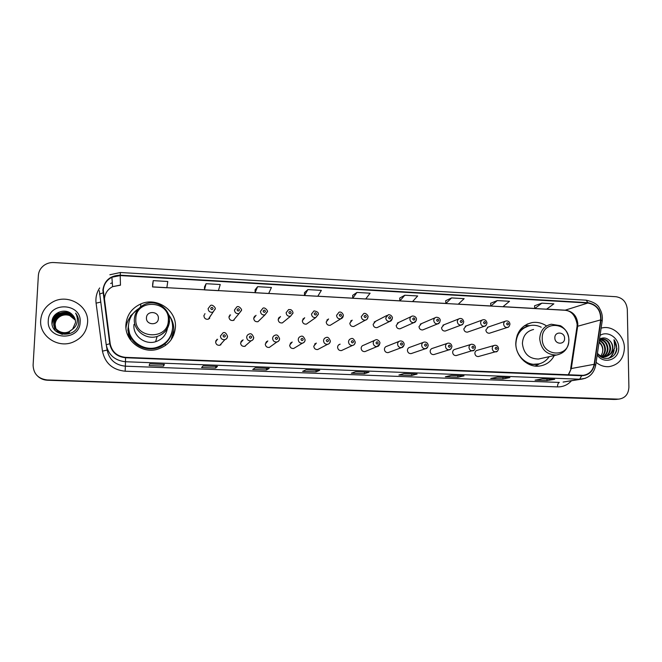 <?xml version="1.0" encoding="UTF-8"?>
<svg xmlns="http://www.w3.org/2000/svg" width="662" height="662" viewBox="0 0 662 662"><rect width="100%" height="100%" fill="white"/><g stroke="black" fill="none" stroke-linecap="round" stroke-linejoin="round"><path stroke-width="0.99" d="M546.224 325.729C541.773 322.874 537.048 321.831 532.058 322.593C521.913 325.075 516.484 331.96 515.781 343.23C515.533 356.123 527.498 367.691 539.315 366.078C546.009 365.167 551.007 361.651 554.317 355.519M125.888 324.843C124.63 340.607 141.916 353.963 157.349 349.304C168.322 345.705 174.346 338.332 175.422 327.177C176.729 310.263 156.795 296.725 140.874 303.908C131.779 308.07 126.781 315.046 125.888 324.843M172.658 337.306L173.659 331.687M216.822 340.301L215.597 341.849C215.886 344.348 217.293 345.49 219.817 345.274L224.848 339.664C222.192 339.887 220.711 338.679 220.405 336.056L223.053 332.787C224.807 331.952 226.28 333.11 227.471 336.263C227.347 337.984 226.47 339.118 224.848 339.664C226.487 339.167 227.389 338.075 227.546 336.379M221.017 343.934L220.744 344.902M241.489 341.385L243.12 339.846L240.579 342.949C240.86 345.407 242.242 346.54 244.708 346.367L251.014 340.847C248.424 341.029 246.976 339.829 246.678 337.248C246.835 335.56 247.72 334.476 249.342 333.987C251.039 333.185 252.479 334.335 253.662 337.454C253.563 339.159 252.685 340.293 251.014 340.847C252.669 340.376 253.571 339.283 253.736 337.57M245.412 345.754L245.197 346.218M265.859 342.453L267.82 340.938L265.272 344.041C265.545 346.458 266.894 347.591 269.31 347.442L276.865 342.014C274.333 342.171 272.91 340.971 272.62 338.431C272.769 336.735 273.663 335.642 275.293 335.179C276.89 334.376 278.305 335.526 279.53 338.621C279.422 340.359 278.537 341.493 276.865 342.014C278.528 341.559 279.43 340.475 279.587 338.745M290.27 343.297L292.215 342.022L289.666 345.117C289.939 347.5 291.255 348.626 293.622 348.51L302.402 343.173C299.911 343.297 298.529 342.105 298.239 339.598C298.388 337.885 299.282 336.809 300.912 336.354C302.46 335.568 303.85 336.71 305.074 339.78C305 341.493 304.106 342.618 302.402 343.173C304.057 342.726 304.967 341.642 305.116 339.912M314.607 344.066L316.328 343.098L313.771 346.176C314.045 348.526 315.335 349.652 317.661 349.553L319.316 348.684M338.63 344.91L340.144 344.157C338.588 344.563 337.736 345.589 337.595 347.227C337.86 349.544 339.134 350.67 341.41 350.595L342.866 349.917M374.477 340.425L363.686 345.208C362.131 345.597 361.278 346.615 361.146 348.27C361.411 350.554 362.66 351.671 364.894 351.613L366.169 351.083M399.012 341.418L386.947 346.243C385.392 346.623 384.548 347.641 384.415 349.296C384.68 351.555 385.913 352.664 388.106 352.631L389.231 352.209M423.225 342.436L409.943 347.269C408.388 347.641 407.552 348.651 407.42 350.306C407.684 352.548 408.893 353.649 411.052 353.624L412.045 353.285M447.123 343.462L432.667 348.286C431.127 348.642 430.292 349.652 430.159 351.315C430.424 353.525 431.616 354.625 433.742 354.609L434.62 354.336M470.715 344.488L455.133 349.288C453.594 349.644 452.767 350.645 452.642 352.3C452.907 354.493 454.082 355.585 456.168 355.585L456.954 355.362M494.017 345.514L477.343 350.289C475.812 350.62 474.993 351.621 474.869 353.285C475.134 355.453 476.292 356.537 478.345 356.553L479.056 356.363M278.421 318.372L280.531 316.552L278.164 319.564C278.47 322.038 279.861 323.155 282.318 322.924L290.502 316.262C287.92 316.502 286.464 315.319 286.133 312.721L288.615 309.551L290.808 309.659C292.116 310.461 292.844 311.554 292.985 312.927L290.502 316.262L293.034 313.085M302.782 319.192L304.71 317.768L302.327 320.78C302.633 323.213 303.99 324.33 306.398 324.132L315.774 317.57C313.25 317.777 311.819 316.602 311.496 314.045L313.995 310.875C317.247 311.471 318.67 312.588 318.281 314.235L315.774 317.57L318.314 314.392M326.863 320.102L328.6 318.968L326.209 321.98C326.507 324.38 327.839 325.489 330.206 325.323L331.902 324.281M350.645 321.062L352.209 320.16L349.817 323.164C350.107 325.53 351.414 326.639 353.731 326.498L355.246 325.671M254.258 317.181L256.062 315.319L253.703 318.339C254.026 320.855 255.441 321.972 257.957 321.707L264.916 314.938C262.276 315.211 260.787 314.028 260.447 311.388L262.913 308.219C264.883 306.721 268.358 311.347 267.374 311.603L264.916 314.938L267.431 311.752M203.913 315.84C204.252 318.447 205.733 319.572 208.373 319.208L210.681 315.559M229.813 315.973L228.953 317.098C229.284 319.655 230.74 320.78 233.314 320.466L239.015 313.589C236.309 313.912 234.787 312.729 234.439 310.031L236.88 306.862C238.924 305.348 242.408 309.907 241.44 310.255L239.015 313.589L241.514 310.404M234.149 319.465L234 320.185M386.782 315.517L374.138 322.063L375.536 321.343L373.145 324.339C373.434 326.672 374.717 327.773 376.992 327.657L378.341 326.987M411.077 316.643L397.341 323.097L398.59 322.51L396.207 325.497C396.497 327.798 397.754 328.898 399.989 328.799L401.197 328.261M435.066 317.785L420.262 324.148L421.388 323.668L419.005 326.639C419.294 328.915 420.527 330.015 422.72 329.933L423.804 329.486M458.741 318.935L442.903 325.207L443.912 324.81L441.546 327.773C441.827 330.024 443.043 331.116 445.203 331.05L446.171 330.686M482.126 320.085L465.278 326.267L466.189 325.936L463.822 328.89C464.103 331.116 465.312 332.2 467.43 332.15L468.299 331.844M505.222 321.244L487.381 327.334L488.208 327.053L485.858 329.999C486.14 332.2 487.323 333.276 489.408 333.243L490.194 332.986M129.694 338.803L127.907 329.378L128.486 325.406M128.445 327.384L127.89 330.826M209.49 317.446L209.531 318.058M130.34 316.784C127.874 320.135 126.417 323.867 125.954 327.98M38.073 376.537C40.738 378.838 43.882 380.071 47.498 380.236L616.479 399.368M617.977 399.12L618.879 399.112C625.16 398.143 628.495 394.171 628.9 387.196L627.311 309.411C626.5 302.087 622.743 297.859 616.032 296.725L53.845 262.541C50.213 262.367 46.944 263.302 44.031 265.346C40.589 267.936 38.702 271.321 38.363 275.483L33.1 365.234C33.505 373.881 38.206 378.788 47.192 379.955L617.977 399.12L47.498 380.236L614.609 399.476M40.688 320.325C39.199 335.899 57.627 348.485 72.63 342.287C81.691 338.464 86.672 331.877 87.583 322.543C89.188 305.637 67.499 293.034 52.315 302.236C45.281 306.415 41.408 312.439 40.688 320.325C39.199 335.899 57.627 348.485 72.63 342.287C81.691 338.464 86.672 331.877 87.583 322.543C89.188 305.637 67.499 293.034 52.315 302.236C45.281 306.415 41.408 312.439 40.688 320.325M596.114 362.354C600.078 365.59 604.423 367.013 609.172 366.632C618.771 364.812 623.852 358.581 624.407 347.931C624.456 336.246 613.542 325.886 603.041 327.723L601.129 328.12L603.041 327.723C613.542 325.886 624.456 336.246 624.407 347.931C623.852 358.581 618.771 364.812 609.172 366.632C604.423 367.013 600.078 365.59 596.114 362.354M103.272 290.122C103.769 284.346 106.64 280.051 111.886 277.237L120.203 275.566L587.889 303.022C596.661 304.752 600.922 310.379 600.674 319.895L594.153 364.307C592.846 370.745 589.172 374.419 583.131 375.346L125.573 357.356C117.042 356.404 111.903 351.853 110.165 343.702L103.272 290.122M102.867 290.097L109.76 343.752C111.547 352.11 116.81 356.768 125.548 357.745L581.658 375.726C588.617 375.437 592.887 371.655 594.468 364.381L600.988 319.978C601.245 310.221 596.876 304.454 587.881 302.675L120.219 275.185C110.157 275.541 104.373 280.514 102.867 290.097M541.872 303.155L534.797 308.525L546.605 309.195L553.871 303.85L541.872 303.155L534.557 305.786M497.253 300.573L490.84 306.051L502.93 306.729L509.525 301.284L497.253 300.573L490.641 303.279M451.583 297.925L445.874 303.51L458.245 304.206L464.145 298.653L451.583 297.925L445.716 300.705M399.732 298.049L404.821 295.219L399.856 300.912L399.732 298.049M153.236 280.638L152.566 286.952L166.849 287.763L167.776 281.482L153.236 280.638L152.682 283.957M206.072 283.7L204.459 289.882L218.386 290.668L220.247 284.519L206.072 283.7L204.525 286.919M257.601 286.687L255.085 292.736L268.681 293.506L271.437 287.482L257.601 286.687L255.102 289.815M307.871 289.6L304.495 295.533L317.768 296.278L321.368 290.378L307.871 289.6L304.47 292.637M352.664 295.36L356.934 292.438L352.738 298.256L352.664 295.36M464.037 375.859L457.839 377.232L445.361 376.761L451.343 375.371L464.037 375.859L451.285 375.387M509.881 377.605L502.93 378.937L490.732 378.474L497.485 377.133L509.881 377.605L497.427 377.15M554.665 379.318L546.994 380.6L535.078 380.154L542.559 378.854L554.665 379.318L542.484 378.871M319.729 370.339L316.039 371.87L302.633 371.365L306.076 369.818L319.729 370.339L306.043 369.835M269.227 368.411L266.463 370L252.727 369.479L255.234 367.873L269.227 368.411L255.209 367.89M217.45 366.434L215.655 368.072L201.587 367.542L203.11 365.887L217.45 366.434L203.093 365.904M164.358 364.406L163.58 366.111L149.157 365.565L149.645 363.843L164.358 364.406L149.637 363.843L164.341 364.423M417.085 374.063L411.69 375.486L398.913 375.006L404.085 373.567L417.085 374.063L404.035 373.575M368.999 372.226L364.431 373.699L351.348 373.202L355.676 371.713L368.916 372.234M399.856 300.912L412.509 301.624L417.681 295.964L404.821 295.219M352.738 298.256L365.697 298.984L370.108 293.2L356.934 292.438M364.431 373.699L364.456 372.069M411.69 375.486L411.698 373.873M404.077 373.567L416.994 374.071M163.58 366.111L163.655 364.398M215.655 368.072L215.721 366.384M203.102 365.887L217.426 366.45M266.463 370L266.505 368.32M255.234 367.882L269.177 368.428M316.039 371.87L316.072 370.215M306.067 369.826L319.663 370.356M546.994 380.6L546.977 379.036M502.93 378.937L502.921 377.357M497.476 377.133L509.757 377.613M457.839 377.232L457.847 375.635M451.335 375.371L463.921 375.867M304.495 295.533L304.462 292.604M255.085 292.736L255.102 289.782M204.459 289.882L204.525 286.894M152.566 286.952L152.69 283.924M445.874 303.51L445.708 300.68M490.84 306.051L490.641 303.246M534.797 308.525L534.557 305.753M62.501 334.376C59.663 333.557 57.528 331.844 56.088 329.262L55.964 328.964M55.856 328.774L55.12 324.405C55.492 320.673 57.42 317.876 60.896 316.014C63.676 314.698 66.605 314.541 69.684 315.551L75.352 320.151M55.682 328.377L55.012 324.214C55.393 320.474 57.321 317.677 60.805 315.815C66.829 313.531 71.678 314.963 75.336 320.094M61.384 334.136L56.146 329.353M55.724 328.609C58.992 333.747 63.66 335.328 69.725 333.342L69.642 333.16C63.618 335.137 58.959 333.59 55.666 328.509M55.616 328.418L54.689 323.635C55.07 319.878 57.015 317.065 60.507 315.195C66.721 312.878 71.645 314.409 75.269 319.787M55.434 328.021L54.582 323.437C54.963 319.68 56.907 316.858 60.407 314.988C66.688 312.654 71.628 314.218 75.245 319.68M55.302 327.847C58.587 333.027 63.279 334.616 69.386 332.622L69.303 332.44C63.238 334.426 58.554 332.87 55.244 327.756L54.259 322.849C54.648 319.076 56.593 316.246 60.118 314.367C66.572 311.992 71.595 313.664 75.17 319.374M55.194 327.657L54.152 322.651C54.541 318.869 56.493 316.039 60.019 314.16C66.539 311.777 71.579 313.482 75.137 319.266M72.166 314.533C65.761 307.499 52.53 312.232 52.017 321.302C50.014 337.33 77.255 338.861 78.621 323.097L78.687 322.311C78.819 318.885 77.785 315.824 75.584 313.118C77.239 316.08 77.735 319.192 77.073 322.452C76.436 325.224 74.947 327.467 72.605 329.171L75.518 322.584C75.617 319.44 74.508 316.759 72.166 314.533L74.897 318.554M72.605 329.171L68.956 331.703C61.856 335.055 52.985 329.196 53.713 321.864C54.102 318.058 56.071 315.203 59.613 313.316C66.399 310.883 71.529 312.729 75.005 318.861M73.333 328.609L69.047 331.894C61.955 335.237 53.092 329.386 53.829 322.063C54.21 318.257 56.171 315.418 59.712 313.523C66.432 311.107 71.537 312.919 75.046 318.96M55.227 330.586L53.639 324.769M48.276 320.681C46.448 340.227 79.961 341.625 80.135 322.187C81.972 302.898 48.698 301.136 48.276 320.681M75.584 313.118L77.975 317.321M52.025 321.194C53.183 317.47 55.509 314.698 58.984 312.886M52.066 324.14C52.381 321.037 53.738 318.323 56.138 315.989M58.777 314.045L59.381 313.714M52.108 320.648C53.341 317.123 55.616 314.5 58.935 312.778M52.025 323.859C52.455 320.4 54.102 317.487 56.973 315.12M158.375 318.439C158.988 311.049 146.509 310.404 146.459 317.851C145.855 325.282 158.367 325.87 158.375 318.439M133.972 324.405L133.914 325.216C133.054 336.056 145.077 345.15 155.628 341.724C162.207 339.515 166.129 335.096 167.403 328.468M138.838 308.517C132.491 312.563 129.032 318.281 128.469 325.687C127.344 339.788 142.868 351.704 156.646 347.434C166.336 344.19 171.657 337.637 172.608 327.756C172.757 322.965 171.433 318.579 168.645 314.607M128.461 327.814L130.637 339.258M173.601 335.328L173.75 333.474M128.312 331.397L128.544 335.518M128.453 326.184C127.518 340.169 142.926 351.853 156.588 347.633C163.539 345.539 168.38 341.236 171.11 334.715M171.384 339.407L171.897 338.216M169.621 316.097C172.542 320.334 173.932 324.992 173.775 330.081L171.144 339.755M130.778 317.065L130.364 316.039L132.193 314.723M172.145 331.372C171.21 336.255 168.835 340.367 165.028 343.719C155.396 352.341 138.284 349.859 131.572 338.704L130.182 339.523M130.364 316.039L137.332 309.51M564.587 338.365C564.744 331.662 554.557 331.141 554.855 337.885C554.698 344.621 564.909 345.092 564.587 338.365M533.572 329.494C526.604 331.141 522.881 335.824 522.401 343.545C523.659 353.698 529.029 358.862 538.504 359.036L541.053 358.465M541.218 327.218C537.743 325.481 534.151 324.901 530.452 325.472C521.366 327.673 516.509 333.813 515.88 343.892C515.657 355.403 526.364 365.722 536.923 364.249C542.087 363.579 546.175 361.047 549.195 356.661M527.871 326.118C523.079 327.574 519.505 330.644 517.146 335.328M524.163 361.253C527.92 363.769 531.934 364.82 536.212 364.398L538.181 364.067M539.497 363.761L535.583 366.111M524.594 325.605L529.691 325.621M599.35 340.276C603.198 341.791 605.225 344.869 605.432 349.503C605.316 352.3 604.224 354.609 602.147 356.429M601.866 356.653L601.278 357.058M599.3 340.632C602.809 342.304 604.638 345.307 604.795 349.635C604.696 352.275 603.703 354.501 601.791 356.313M601.51 356.553L601.046 356.917M599.491 339.341C604.687 339.838 607.526 343.04 607.997 348.965C607.79 352.399 606.309 354.989 603.545 356.719M603.248 356.884L602.329 357.29M599.466 339.498C604.332 340.318 606.963 343.512 607.352 349.097C607.178 352.374 605.796 354.898 603.198 356.669M602.9 356.843L601.998 357.29M599.491 339.333L601.41 338.795C606.955 338.911 610.008 342.113 610.587 348.411C610.273 352.49 608.378 355.279 604.903 356.777M604.588 356.884L601.675 357.281M599.507 339.234L600.773 338.944C606.309 339.06 609.363 342.262 609.934 348.551C609.652 352.474 607.865 355.213 604.563 356.785M604.257 356.909L601.899 357.406M597.447 353.301C602.792 362.362 616.496 358.581 616.885 348.427L613.997 339.689L614.866 347.831L611.059 353.715L612.913 347.922C612.813 345.159 611.804 342.808 609.901 340.872C611.696 342.891 612.582 345.266 612.549 347.997C612.069 352.995 609.52 355.949 604.911 356.859L599.325 355.585M611.059 353.715L605.556 356.727C602.304 356.959 599.606 355.808 597.447 353.26M599.093 342.014C601.592 343.975 602.859 346.648 602.892 350.041L602.403 352.846L600.931 355.974M602.403 352.846L602.768 350.066C602.627 346.946 601.386 344.414 599.027 342.477M597.198 354.981C603.926 365.076 619.483 359.681 618.705 347.658C618.871 337.777 607.592 330.338 600.062 335.427M609.901 340.872C606.64 337.645 603.181 337.074 599.515 339.143M613.997 339.689C617.257 344.637 617.423 349.61 614.485 354.617M613.657 350.877C612.855 354.211 611.125 356.71 608.461 358.382M614.137 349.983C613.492 353.665 611.721 356.446 608.808 358.308M600.674 319.895L577.678 326.242L577.827 323.975C576.991 315.989 572.878 311.397 565.48 310.188L546.704 309.129M568.542 374.858L571.298 368.535L577.678 326.242L576.925 327.152L570.644 368.751M120.203 275.566L120.459 285.057L112.59 286.663C107.633 289.327 104.919 293.398 104.447 298.876L110.306 344.554M581.658 375.726L579.697 379.21L125.383 361.725C114.766 360.55 108.369 354.89 106.21 344.745L99.333 290.692M99.466 294.069L102.982 292.877M106.483 346.309L107.145 350.057C109.197 359.706 115.271 365.076 125.366 366.185L125.548 357.745M585.431 378.275L563.089 382.065M594.468 364.381L595.684 365.292M106.21 344.745L109.76 343.752M600.988 319.978L602.172 321.037M587.881 302.675L586.193 300.184L120.401 272.504L120.219 275.185M571.496 380.741C567.731 384.936 563.064 386.989 557.495 386.898L125.143 371.225C112.581 369.868 105.018 363.173 102.453 351.158L96.089 303.155C95.436 297.66 96.627 292.596 99.672 287.953M112.3 282.74L110.604 283.502L112.3 282.757M125.143 371.225L125.366 366.185L559.34 382.429C558.19 382.868 557.578 384.357 557.495 386.898M102.453 351.158L107.145 350.057M96.089 303.155L100.541 302.129M594.153 364.307L571.298 368.535L568.253 374.849M587.889 303.022L564.909 310.263L152.574 286.869M534.788 308.451L503.012 306.655M490.84 305.968L458.319 304.131M445.874 303.436L412.575 301.549M399.848 300.838L365.755 298.91M352.738 298.173L317.818 296.204M304.495 295.451L268.714 293.432M255.085 292.662L218.41 290.585M204.459 289.799L166.857 287.68M103.388 292.836L104.555 301.442M168.322 320.342C169.985 300.267 136.041 298.413 135.826 318.761C134.179 339.11 168.363 340.566 168.322 320.342M155.628 341.724L157.101 336.478C164.623 333.764 168.727 328.484 169.389 320.64C170.192 308.757 156.455 299.249 145.35 304.131C138.672 307.027 134.998 312.034 134.345 319.158C133.443 330.503 146.045 340.053 157.101 336.478C164.689 333.847 168.851 328.642 169.588 320.871M165.467 345.481L165.028 343.719C169.629 339.689 172.137 334.674 172.55 328.666M568.807 339.854C569.262 321.633 541.483 320.118 542.228 338.555C541.797 357 569.742 358.2 568.807 339.854M551.272 324.223C544.04 325.936 540.184 330.81 539.712 338.861C541.036 349.453 546.63 354.84 556.477 355.039C564.33 353.334 568.484 348.295 568.939 339.912C568.732 336.147 567.491 332.763 565.232 329.742C563.188 327.524 561.517 326.159 560.226 325.654L551.272 324.223M528.698 325.861L520.15 329.833M529.567 364.58L539.034 363.877M209.606 317.934L209.573 317.321M204.426 314.955L203.979 315.286M204.566 313.987L205.088 313.821M215.258 309.038L212.792 312.224C210.02 312.596 208.456 311.413 208.091 308.666L210.508 305.496C212.543 303.957 216.135 308.351 215.175 308.897L208.373 319.208M210.698 308.434C211.443 309.99 212.245 310.031 213.09 308.558C212.345 307.011 211.55 306.969 210.698 308.434M229.913 315.848L229.11 316.213M229.739 315.079L230.599 314.955M237.07 309.808C237.815 311.355 238.601 311.397 239.437 309.932C238.701 308.393 237.906 308.351 237.07 309.808M234.067 320.143L234.249 319.341M254.373 317.065L253.935 317.222M254.564 316.229L255.218 316.188M263.112 311.165C263.848 312.696 264.626 312.737 265.454 311.289C264.717 309.758 263.939 309.717 263.112 311.165M279.058 317.412L279.513 317.421M288.831 312.505C289.567 314.028 290.328 314.069 291.139 312.63C290.403 311.099 289.633 311.066 288.831 312.505M314.227 313.829C314.955 315.344 315.716 315.385 316.502 313.945C315.782 312.431 315.021 312.39 314.227 313.829M343.28 315.691L340.74 318.861C338.265 319.034 336.867 317.868 336.553 315.344L339.052 312.191C341.973 311.165 343.859 315.559 343.264 315.526C343.164 317.222 342.328 318.339 340.74 318.861L330.206 325.323M339.308 315.137C340.036 316.643 340.781 316.676 341.559 315.253C340.839 313.747 340.086 313.705 339.308 315.137M367.948 316.899L367.948 316.974C367.815 318.637 366.971 319.696 365.407 320.135C362.983 320.284 361.609 319.117 361.295 316.626L363.802 313.482C366.367 312.605 368.784 316.8 367.948 316.808C367.592 318.827 366.74 319.936 365.407 320.135L353.731 326.498M364.083 316.428C364.803 317.917 365.548 317.959 366.309 316.544C365.59 315.046 364.853 315.004 364.083 316.428M392.26 318.811L389.777 321.393C387.394 321.517 386.054 320.35 385.739 317.901L388.246 314.764C391.449 314.351 392.847 317.843 392.334 318.066C391.921 320.151 391.068 321.26 389.777 321.393L376.992 327.657M388.561 317.702C389.273 319.183 390.009 319.225 390.754 317.81C390.042 316.328 389.306 316.287 388.561 317.702M416.183 320.623L413.858 322.634C411.516 322.733 410.2 321.575 409.894 319.158C410.01 317.495 410.845 316.453 412.385 316.031C415.893 315.89 416.77 318.976 416.423 319.316C415.984 321.426 415.132 322.535 413.858 322.634L399.989 328.799M412.732 318.96C413.444 320.433 414.172 320.474 414.9 319.067C414.189 317.595 413.469 317.553 412.732 318.96M439.758 322.311L437.648 323.859C435.356 323.941 434.057 322.783 433.751 320.4C433.867 318.728 434.694 317.694 436.233 317.28C439.849 317.263 440.445 320.077 440.222 320.549C439.742 322.717 438.881 323.817 437.648 323.859L422.72 329.933M436.622 320.201C437.325 321.674 438.037 321.707 438.765 320.317C438.054 318.844 437.342 318.811 436.622 320.201M463.036 323.892L461.157 325.067C458.907 325.133 457.624 323.983 457.326 321.624C457.434 319.953 458.261 318.918 459.8 318.521C461.894 318.24 463.21 319.324 463.739 321.765C463.243 323.95 462.382 325.042 461.157 325.067L445.203 331.05M460.214 321.434C460.918 322.89 461.629 322.924 462.333 321.542C461.629 320.077 460.926 320.044 460.214 321.434M486.04 325.365L484.385 326.258C482.176 326.308 480.918 325.166 480.62 322.833C480.728 321.161 481.547 320.127 483.078 319.738C485.089 319.423 486.396 320.499 486.984 322.973C486.438 325.191 485.577 326.292 484.385 326.258L467.43 332.15M483.533 322.642C484.236 324.099 484.932 324.132 485.627 322.75C484.932 321.302 484.228 321.269 483.533 322.642M508.797 326.747L507.349 327.442C505.172 327.475 503.931 326.341 503.633 324.032C503.741 322.353 504.552 321.327 506.082 320.954C508.383 320.764 509.674 321.84 509.947 324.157C509.401 326.391 508.532 327.483 507.349 327.442L489.408 333.243M506.579 323.842C507.274 325.29 507.961 325.323 508.639 323.95C507.944 322.51 507.257 322.477 506.579 323.842M220.81 344.861L221.1 343.835M225.419 335.99C224.675 334.434 223.88 334.393 223.028 335.874C223.773 337.43 224.575 337.471 225.419 335.99M216.904 340.202L215.853 340.673M216.813 339.399L217.641 339.316M245.271 346.185L245.519 345.655M251.692 337.181C250.956 335.642 250.17 335.601 249.334 337.074C250.079 338.621 250.865 338.654 251.692 337.181M241.597 341.286L240.968 341.501M241.878 340.433L242.507 340.425M277.643 338.365C276.906 336.834 276.128 336.801 275.309 338.265C276.046 339.796 276.824 339.829 277.643 338.365M266.579 341.501L267.051 341.534M303.262 339.54C302.526 338.009 301.764 337.976 300.962 339.432C301.698 340.955 302.46 340.988 303.262 339.54M323.536 340.748C323.685 339.035 324.579 337.951 326.217 337.512C327.731 336.759 329.097 337.893 330.313 340.93C329.949 342.982 329.055 344.108 327.616 344.306C325.183 344.406 323.826 343.222 323.536 340.748M328.567 340.69C327.839 339.176 327.078 339.143 326.292 340.591C327.02 342.105 327.781 342.138 328.567 340.69M330.338 341.062C330.189 342.8 329.279 343.884 327.616 344.306L317.661 349.553M348.526 341.89C348.675 340.16 349.561 339.085 351.199 338.663C352.656 337.918 354.005 339.043 355.229 342.055C354.832 344.157 353.93 345.283 352.532 345.432C350.148 345.506 348.808 344.323 348.526 341.89M353.558 341.832C352.829 340.326 352.085 340.293 351.315 341.733C352.035 343.239 352.78 343.272 353.558 341.832M355.237 342.196C355.097 343.942 354.195 345.018 352.532 345.432L341.41 350.595M373.211 343.015C373.351 341.278 374.237 340.21 375.867 339.805C377.514 338.845 380.526 342.254 379.847 343.173C379.4 345.332 378.498 346.458 377.15 346.532C374.8 346.59 373.492 345.415 373.211 343.015M378.234 342.957C377.522 341.46 376.777 341.427 376.024 342.858C376.744 344.356 377.481 344.389 378.234 342.957M379.822 343.636L377.15 346.532L364.894 351.613M397.589 344.124C397.73 342.386 398.607 341.319 400.237 340.93C402.57 340.947 403.878 342.064 404.176 344.281C403.663 346.491 402.761 347.608 401.462 347.633C399.161 347.666 397.87 346.499 397.589 344.124M402.62 344.066C401.908 342.585 401.172 342.552 400.427 343.967C401.147 345.456 401.875 345.49 402.62 344.066M403.969 345.473L401.462 347.633L388.106 352.631M421.677 345.225C421.81 343.479 422.687 342.42 424.309 342.039C426.56 341.997 427.859 343.106 428.198 345.365C427.677 347.6 426.775 348.717 425.484 348.709C423.225 348.733 421.959 347.567 421.677 345.225M426.709 345.167C425.997 343.694 425.277 343.661 424.541 345.067C425.252 346.549 425.972 346.582 426.709 345.167M427.726 347.136L425.484 348.709L411.052 353.624M445.476 346.309C445.6 344.563 446.478 343.512 448.091 343.131C450.226 343.015 451.509 344.116 451.939 346.449C451.368 348.725 450.458 349.834 449.225 349.776C446.999 349.784 445.749 348.626 445.476 346.309M450.499 346.251C449.796 344.786 449.084 344.753 448.364 346.16C449.076 347.624 449.788 347.658 450.499 346.251M451.17 348.642L449.225 349.776L433.742 354.609M468.986 347.376C469.11 345.638 469.979 344.579 471.584 344.223C473.951 344.339 475.217 345.44 475.399 347.509C474.819 349.793 473.909 350.901 472.676 350.827C470.492 350.827 469.267 349.677 468.986 347.376M474.017 347.327C473.313 345.87 472.61 345.837 471.898 347.227C472.61 348.692 473.313 348.725 474.017 347.327M474.348 350.008L456.168 355.585M492.222 348.435C492.338 346.689 493.198 345.647 494.795 345.291C496.814 345.092 498.072 346.185 498.577 348.568C497.989 350.852 497.088 351.952 495.855 351.87C493.711 351.853 492.495 350.711 492.222 348.435M497.245 348.386C496.541 346.938 495.846 346.905 495.159 348.295C495.855 349.743 496.55 349.776 497.245 348.386M497.286 351.265L478.345 356.553M140.551 306.911L140.874 303.908M527.093 324.157L532.058 322.593M615.511 399.467L618.879 399.112M577.123 324.661L577.016 326.532M111.886 277.237L112.59 286.663L120.476 285.181M563.221 382.048L581.459 379.177C589.37 377.903 594.128 373.169 595.734 364.985L602.23 320.656C602.743 316.328 601.866 312.274 599.606 308.475C598.076 304.661 593.599 301.897 586.193 300.184M120.401 272.504L109.859 274.763M577.115 324.264C575.419 315.435 571.347 310.768 564.909 310.263M536.212 364.398L536.923 364.249M538.504 359.036L556.477 355.039M538.992 363.893L535.136 366.061M602.329 357.364L602.974 357.24M604.911 356.859L605.556 356.727M600.773 338.944L601.41 338.795M209.556 318.571L209.639 317.975"/></g></svg>
